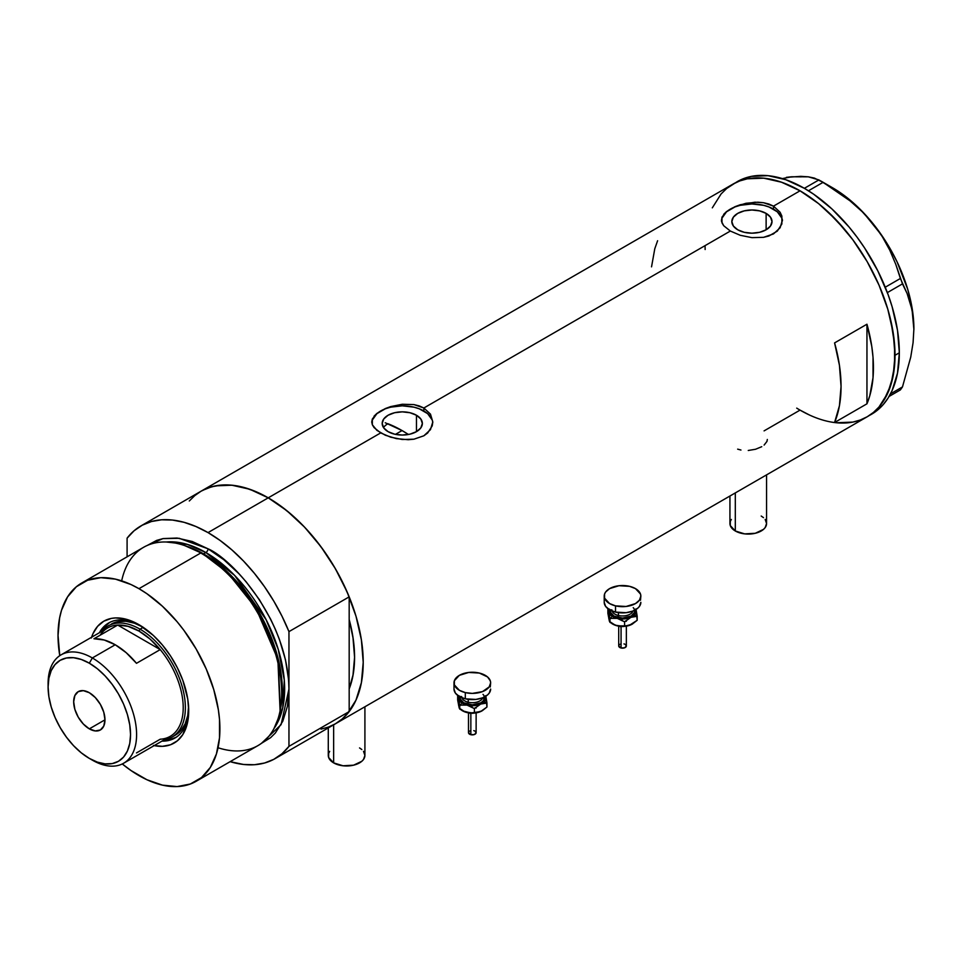 <?xml version="1.0" encoding="UTF-8"?>
<svg xmlns="http://www.w3.org/2000/svg" width="962" height="962" viewBox="0 0 962 962"><rect width="100%" height="100%" fill="white"/><g stroke="black" fill="none" stroke-linecap="round" stroke-linejoin="round"><path stroke-width="1.44" d="M735.305 492.917L735.305 530.988A18.314 10.57 0 0 0 755.254 533.285A18.314 10.57 0 0 0 766.57 523.508L765.175 527.561L763.479 529.389L755.254 533.285L744.672 533.886L735.305 530.988L735.305 492.917M333.646 724.819L333.646 762.89A18.314 10.57 0 0 0 353.595 765.175A18.314 10.57 0 0 0 364.911 755.41L363.516 759.451L361.82 761.279L353.595 765.175L343.025 765.776L333.646 762.89L333.646 724.819M416.474 415.247L416.474 431.649L409.956 434.163L402.272 435.04L394.588 434.163L388.071 431.649A20.082 11.592 180 0 1 382.191 423.448A20.082 11.592 180 0 1 394.588 412.734A20.082 11.592 180 0 1 416.474 415.247L420.827 419.011L422.366 423.448L420.827 427.886L416.474 431.649L416.474 415.247A20.082 11.592 180 0 1 422.366 423.448A20.082 11.592 180 0 1 409.956 434.163A20.082 11.592 180 0 1 388.071 431.649L383.718 427.886L382.191 423.448L383.718 419.011L388.071 415.247L394.588 412.734L402.272 411.856L409.956 412.734L416.474 415.247M383.634 427.26L385.425 425.408L383.634 427.26M387.866 423.713L385.425 425.408L387.866 423.713A122.09 70.491 -120 0 1 402.056 430.555L395.466 434.355L402.056 430.555L408.417 434.487A122.09 70.491 -120 0 0 402.056 430.555L385.221 422.739M766.125 213.384L766.125 229.786L759.607 232.299L751.923 233.177L744.239 232.299L737.722 229.786A20.082 11.592 180 0 1 731.841 221.585A20.082 11.592 180 0 1 744.239 210.87A20.082 11.592 180 0 1 766.125 213.384L770.478 217.147L772.005 221.585L770.478 226.022L766.125 229.786L766.125 213.384A20.082 11.592 180 0 1 772.005 221.585A20.082 11.592 180 0 1 759.607 232.299A20.082 11.592 180 0 1 737.722 229.786L733.369 226.022L731.841 221.585L733.369 217.147L737.722 213.384L744.239 210.87L751.923 209.993L759.607 210.87L766.125 213.384M723.713 214.298L726.55 211.556L734.992 206.686L745.983 203.283L757.852 202.188L763.587 202.729L773.508 206.133L800.047 190.801L818.578 203.607L827.621 211.448L844.816 229.593L852.813 239.742L867.195 261.688L879.015 285.125L887.782 309.151L890.92 321.092L894.552 344.276L894.552 365.776L890.92 384.764L883.801 400.505L879.015 406.974L873.46 412.409L867.195 416.774A134.295 77.537 -120 0 0 887.782 309.151A134.295 77.537 -120 0 0 800.047 190.801L773.508 206.133L780.122 212.277L781.865 216.053L781.865 223.99L777.308 231.133L768.866 236.003L763.575 237.325L751.923 237.638L740.271 235.293L730.338 231.048L723.701 225.721L721.536 221.44L721.981 217.123L726.55 211.556L734.992 206.686L740.283 204.738L754.905 202.2L763.587 202.729L768.866 204.04L773.508 206.133L773.508 209.127A30.519 17.617 0 0 0 740.92 205.146A30.519 17.617 0 0 0 721.428 220.731M782.419 220.863A30.519 17.617 0 0 0 773.508 209.127L773.508 206.133L780.122 212.277L782.443 220.021L780.122 227.778L773.496 233.922L763.575 237.325L751.923 237.638L740.271 235.293L730.338 231.048L423.857 407.996L430.483 414.141L432.804 421.885L432.215 425.865L427.669 432.996L423.845 435.798L413.937 439.189L408.213 439.718L396.332 438.624L385.329 435.221L376.876 430.339L372.33 424.759L371.753 421.873L372.342 418.987L376.9 413.419L385.341 408.549L390.632 406.613L402.296 404.256L413.949 404.593L423.857 407.996L730.338 231.048L723.701 225.721L721.981 222.895L721.981 217.123M374.074 416.161L376.9 413.419L385.341 408.549L402.296 404.256L413.949 404.593L419.228 405.916L423.857 407.996L423.857 410.99A30.519 17.617 0 0 0 391.281 407.01A30.519 17.617 0 0 0 371.789 422.595M432.768 422.727A30.519 17.617 0 0 0 423.857 410.99L423.857 407.996L430.483 414.141L432.804 421.885L430.483 429.641L423.845 435.798L413.937 439.189L402.284 439.502L390.632 437.169L380.687 432.912L268.242 497.835L380.687 432.912L374.05 427.585L372.33 424.759L372.342 418.987M189.286 500.986L194.841 495.55L201.094 491.185A134.295 77.537 60 0 1 268.242 497.835A134.295 77.537 60 0 1 355.988 616.185A134.295 77.537 60 0 1 335.401 723.809L328.487 727.044L321.007 729.136M866.954 324.218A134.295 77.537 60 0 1 866.954 403.812L834.583 422.498A134.295 77.537 -120 0 0 834.583 342.905L866.954 324.218L866.954 403.812L834.583 422.498L839.429 405.748L841.053 386.435L839.429 365.247L834.583 342.905L866.954 324.218L871.8 346.56L873.027 357.347L873.027 377.681L869.768 395.791L866.954 403.812L866.954 324.218M800.047 410.113L809.355 414.959L800.047 410.113L764.081 430.88M869.323 415.464A134.295 77.537 -120 0 0 871.512 414.273A134.295 77.537 -120 0 0 899.326 352.801L895.021 355.291L893.193 332.84L887.782 309.151L879.015 285.125L867.195 261.688L852.813 239.742L836.387 220.13L818.578 203.607L800.047 190.801A134.295 77.537 -120 0 0 732.9 184.151L739.802 180.916L747.294 178.824L763.708 178.174L781.529 182.215L800.047 190.801L781.529 182.215L763.708 178.174L747.294 178.824L739.802 180.916L732.9 184.151A134.295 77.537 60 0 1 836.387 220.13A134.295 77.537 60 0 1 895.021 355.291A134.295 77.537 60 0 1 867.195 416.774L860.293 420.009L852.813 422.102L836.387 422.751L852.813 422.102L860.293 420.009L867.195 416.774A134.295 77.537 60 0 1 796.716 408.128M782.827 178.499L791.69 176.78L786.399 177.345L800.853 176.347L808.333 176.828L818.915 179.918L804.364 188.311L813.672 194.216L831.938 208.946L849.133 227.104L857.13 237.253L864.61 247.98L877.777 270.791L888.118 294.637L892.099 306.662L897.51 330.351L899.326 352.801L897.51 373.136L892.099 390.584L888.118 398.015L883.332 404.473L877.777 409.92L867.195 416.774L873.46 412.409L879.015 406.974L887.782 393.073L893.193 375.625L895.021 355.291L899.326 352.801A134.295 77.537 -120 0 0 840.704 217.64A134.295 77.537 -120 0 0 737.217 181.662L726.647 188.516L721.091 193.951L712.313 207.84L721.091 193.951L726.647 188.516L732.9 184.151L201.094 491.185L207.996 487.95L215.488 485.858L231.902 485.209L249.723 489.249L268.242 497.835L286.772 510.642L304.593 527.164L321.007 546.777L335.401 568.722L347.21 592.159L355.988 616.185L361.387 639.874L363.215 662.325L361.387 682.659L355.988 700.108L347.21 714.008L341.654 719.444L335.401 723.809A134.295 77.537 -120 0 0 349.182 711.579L349.182 688.912L352.922 675.829L354.581 657.335L352.922 636.928L349.182 619.528A122.09 70.491 60 0 1 349.182 688.912L349.182 711.579L288.961 746.356A134.295 77.537 60 0 1 275.18 758.573A134.295 77.537 60 0 1 230.134 761.663L243.482 764.453L254.401 764.73L264.562 763.01L273.809 759.331L281.986 753.739L288.961 746.356L288.961 631.625L281.986 616.185L273.809 601.154L264.562 586.796L254.401 573.34L243.482 561.002L231.986 549.987L220.106 540.464L208.032 532.599L268.242 497.835A134.295 77.537 -120 0 0 201.094 491.185L140.885 525.949A134.295 77.537 60 0 1 208.032 532.599L195.947 526.527L184.067 522.318L172.571 520.069L161.652 519.793L151.491 521.512L142.244 525.192L134.067 530.783L127.092 538.167A134.295 77.537 60 0 1 140.885 525.949M657.599 240.728L654.785 248.749L651.539 266.859M432.215 420.009L427.657 413.66L419.24 408.79L413.961 407.166L402.272 405.82L390.596 407.166L385.317 408.79L376.9 413.66L372.342 420.009M781.853 218.146L777.296 211.796L768.878 206.926L763.6 205.303L751.923 203.956L740.235 205.303L734.968 206.926L726.538 211.796L721.981 218.146M764.117 445.069L766.967 441.402L767.327 439.466M748.256 450.481L755.555 449.254L761.748 446.693M737.662 449.146L740.956 450.036M328.282 727.909L328.282 755.41A18.314 10.57 0 0 0 333.646 762.89L328.631 757.467L328.631 753.342L329.677 751.358M359.547 747.931L361.82 749.53M363.516 751.358L364.911 755.41L364.911 706.769M729.942 496.019L729.942 523.508A18.314 10.57 0 0 0 735.305 530.988L730.29 525.577L730.29 521.452L731.336 519.468M761.207 516.041L763.479 517.64M765.175 519.468L766.57 523.508L766.57 474.867M705.146 249.519A134.295 77.537 60 0 1 705.086 245.635M889.08 396.44L900.384 389.911L889.08 396.44M801.25 176.852L791.69 176.78L808.333 176.828L814.297 178.066L823.099 182.335L808.465 190.777L823.099 182.335L850.035 200.854L862.192 211.688L873.159 223.809L882.322 236.688L889.814 250.252L895.766 264.297L900.384 278.475L885.256 287.217L900.384 278.475L907.106 293.506L910.749 304.208L913.082 315.921L913.9 328.812L913.07 342.725L910.737 357.118L902.476 386.928L890.523 393.831L902.476 386.928L900.384 389.911L902.476 386.928L910.737 357.118L913.07 342.725L913.9 328.812A115.224 66.522 -120 0 0 873.159 223.809L882.322 236.688L889.814 250.252L895.766 264.297L902.476 283.874L907.106 293.506L912.096 309.92L913.9 329.581M887.361 292.604L902.476 283.874L887.361 292.604M737.217 181.662L744.119 178.427L751.611 176.335L768.025 175.673L785.846 179.726L804.364 188.311L818.915 179.918L836.94 191.137L850.035 200.854L862.192 211.688L873.159 223.809A115.224 66.522 -120 0 0 832.431 187.686L843.061 194.637L853.51 203.066L863.599 212.855L882.022 235.762L890.03 248.509L897.065 261.82L907.695 289.225L911.122 302.862L913.203 316.125L913.9 328.812A115.224 66.522 -120 0 1 913.9 329.257M140.392 625.54A66.39 38.324 -120 0 0 99.399 632.731A66.39 38.324 60 0 1 108.574 623.027A66.39 38.324 60 0 1 140.392 625.54M91.594 637.229A70.358 40.62 60 0 1 138.961 624.687L153.403 635.497L162.41 645.009L170.527 655.952L177.417 667.893L182.84 680.387L187.758 699.097L188.708 710.858L187.758 721.512L182.84 734.547L177.417 740.776L170.527 744.768L162.41 746.332L153.403 745.442M143.278 627.308L134.439 623.208L125.938 621.272L118.098 621.584L111.231 624.134A64.093 37.013 60 0 1 142.376 626.791M109.343 622.606A66.39 38.324 -120 0 0 100.902 631.854L104.245 626.996L110.089 622.149M335.329 723.845L342.207 718.975L349.182 711.579L288.961 746.356L288.961 688.984C287.866 619.179 231.71 558.718 208.032 548.809A3.054 1.768 -60 0 1 205.868 552.537A3.054 1.768 120 0 0 208.032 548.809L192.244 541.486L177.056 538.035L163.059 538.588L156.686 540.379L147.27 545.442L162.915 538.624L179.172 538.287L208.032 548.809L223.821 559.716L238.997 573.797L246.188 581.866L259.379 599.663L270.599 619.095L275.324 629.196L279.413 639.417L285.486 659.848L288.576 679.605L288.961 688.984L288.961 631.625L349.182 596.861L349.182 619.528A122.09 70.491 60 0 1 349.182 688.912L349.182 596.861A134.295 77.537 -120 0 0 268.242 497.835L208.032 532.599A134.295 77.537 60 0 1 288.961 631.625L349.182 596.861L342.207 581.409L334.03 566.39L324.783 552.032L314.622 538.576L303.703 526.238L292.207 515.223L280.327 505.699L268.242 497.835L256.169 491.75L244.288 487.554L232.792 485.293L221.873 485.028L211.712 486.748L202.465 490.428M279.87 711.832L280.315 709.703A112.542 64.971 -120 0 0 202.525 553.559L200.745 553.006A114.466 66.089 60 0 1 279.87 711.832A114.466 66.089 60 0 1 218.037 747.751M203.559 553.871L228.319 572.775L256.325 607.743L278.054 658.261L280.435 709.078A111.412 64.322 60 0 0 203.559 553.871L205.868 552.537L234.572 575.36L266.101 619.66L278.198 649.23L284.295 680.098L282.732 707.804L273.978 728.547A111.412 64.322 -120 0 0 274.158 637.566A111.412 64.322 -120 0 0 205.868 552.537L203.559 553.871A111.412 64.322 60 0 0 186.363 546.139L203.559 553.871A1.527 0.878 -60 0 1 203.283 553.992M280.086 710.762L277.874 659.403L255.94 608.188L227.585 572.703L202.525 553.559L184.74 545.61M205.868 552.537L187.422 544.42L166.282 542.003A111.412 64.322 -120 0 1 205.868 552.537M196.2 781.264L257.972 745.586A114.466 66.089 -120 0 0 275.529 653.871A114.466 66.089 -120 0 0 200.745 553.006L138.961 588.684A114.466 66.089 60 0 1 213.744 689.538A114.466 66.089 60 0 1 196.2 781.264A114.466 66.089 60 0 1 138.961 775.588A114.466 66.089 60 0 1 122.282 763.96L131.036 770.562L146.897 779.725L162.458 785.136L177.116 786.579L190.308 784.018L201.527 777.549L210.341 767.399L216.414 753.98L219.516 737.794L219.516 719.48L218.35 709.728L213.744 689.538L206.265 669.071L196.2 649.097L183.934 630.387L177.116 621.741L162.458 606.264L146.897 593.71L138.961 588.684L200.745 553.006A114.466 66.089 -120 0 0 143.518 547.342L81.734 583.008A114.466 66.089 60 0 1 138.961 588.684L131.036 584.547L115.464 579.136L100.806 577.681L87.614 580.242L76.395 586.724L67.581 596.873L61.508 610.293L59.584 618.073L58.033 635.413L59.764 655.675A114.466 66.089 60 0 1 81.734 583.008M127.092 538.167L127.092 556.818L127.092 538.167M288.961 688.984L287.41 706.324L282.804 721.199L275.324 733.032L270.599 737.674L261.508 743.289L281.096 724.639L288.961 688.984M349.182 619.528L349.182 688.912L353.222 674.182L354.581 657.335L353.222 638.936L349.182 619.528M91.354 637.974L93.001 633.621L97.595 626.334L103.788 621.212L111.327 618.41L115.512 617.929L124.519 618.831L138.961 624.687A70.358 40.62 60 0 1 188.708 710.858A70.358 40.62 60 0 1 154.173 745.61M121.681 580.856A114.466 66.089 60 0 1 183.706 545.262A114.466 66.089 60 0 1 200.745 553.006L202.525 553.559A112.542 64.971 -120 0 0 185.762 545.935L183.706 545.262M176.479 737.132L169.36 739.766L163.48 740.235A66.39 38.324 -120 0 0 175.709 737.553M188.696 709.198A66.39 38.324 60 0 1 174.964 738.01A66.39 38.324 60 0 1 161.965 741.113A66.39 38.324 -120 0 0 188.696 709.198M188.6 705.807L187.734 715.524L185.149 723.845L180.964 730.483L175.325 735.148A64.093 37.013 60 0 1 173.665 736.014M188.6 706.854A64.093 37.013 60 0 1 175.325 735.148L172.09 737.024A64.093 37.013 60 0 1 164.382 739.718A64.093 37.013 -120 0 0 183.562 692.003A64.093 37.013 -120 0 0 140.043 629.172L138.961 631.048A62.566 36.123 60 0 1 160.221 649.603L136.484 663.311A62.566 36.123 -120 0 0 115.224 644.756L92.34 657.96L89.322 663.191A58.297 33.658 60 0 1 130.543 734.595A58.297 33.658 60 0 1 89.322 758.393L92.34 760.136A62.566 36.123 -120 0 0 136.592 734.595A62.566 36.123 -120 0 0 92.34 657.96A62.566 36.123 60 0 1 133.225 713.095A62.566 36.123 60 0 1 123.629 763.239A62.566 36.123 60 0 1 92.34 760.136L89.322 758.393L97.366 762.12L105.099 763.876L112.229 763.6L118.47 761.279L123.605 757.034L127.405 750.997L129.75 743.422L130.543 734.595L129.75 724.855L127.405 714.574L123.605 704.136L118.47 693.963L112.229 684.439L105.099 675.925L97.366 668.746L89.322 663.191L81.277 659.463L73.545 657.707L66.426 657.996L60.173 660.305L55.05 664.562L51.239 670.586L48.894 678.162L48.1 687L48.894 696.741L51.239 707.022L55.05 717.448L60.173 727.621L66.426 737.157L73.545 745.67L81.277 752.837L89.322 758.393A58.297 33.658 60 0 1 48.1 687A58.297 33.658 60 0 1 89.322 663.191L92.34 657.96L115.224 644.756A62.566 36.123 -120 0 0 93.963 638.768L117.701 625.059L160.221 649.603A62.566 36.123 60 0 1 183.213 707.683A62.566 36.123 60 0 1 160.221 739.213L136.484 752.921M89.322 728.859A22.126 12.771 60 0 1 74.868 709.367A22.126 12.771 60 0 1 78.259 691.63A22.126 12.771 60 0 1 89.322 692.724L95.31 697.558L100.385 704.412L103.776 712.229L104.966 719.829L89.322 728.859L83.333 724.025L78.259 717.183L74.868 709.367L73.677 701.767L74.868 695.538L78.259 691.63L83.333 690.644L89.322 692.724A22.126 12.771 60 0 1 103.776 712.229A22.126 12.771 60 0 1 100.385 729.966L95.31 730.94L89.322 728.859L104.966 719.829L103.776 726.057L100.385 729.966A22.126 12.771 60 0 1 89.322 728.859M123.629 763.239L170.25 736.327A62.566 36.123 -120 0 0 160.221 649.603L149.94 638.972L138.961 631.048L127.994 626.31L117.701 625.059A62.566 36.123 60 0 1 138.961 631.048L140.043 629.172A64.093 37.013 60 0 1 181.914 685.665A64.093 37.013 60 0 1 172.09 737.024M143.206 627.344L140.043 629.172L143.206 627.344M101.804 631.337A64.093 37.013 60 0 1 107.997 625.997A64.093 37.013 60 0 1 140.043 629.172A64.093 37.013 -120 0 0 101.804 631.337M100.156 635.185A62.566 36.123 60 0 1 117.701 625.059A62.566 36.123 -120 0 0 107.684 627.946L61.063 654.857A62.566 36.123 60 0 1 92.34 657.96A62.566 36.123 -120 0 0 48.1 683.501L48.1 687M48.124 685.293A62.566 36.123 60 0 1 61.063 654.857M160.221 649.603L136.484 663.311L126.19 652.681L115.224 644.756L104.245 640.019L93.963 638.768L117.701 625.059L160.221 649.603M621.067 626.779L621.067 647.979A3.812 2.201 -0 0 0 626.346 645.935L624.651 647.775L621.067 647.979L621.067 626.779M611.844 609.8A10.678 6.169 0 0 0 618.446 615.5L617.857 617.568A12.205 7.047 180 0 1 610.401 610.245M612.048 611.002A10.678 6.169 0 0 0 618.446 615.5L618.446 612.638L618.446 615.5A10.678 6.169 -0 0 0 633.008 611.002M615.524 605.868L615.524 612.097A18.314 10.57 -0 0 0 640.848 602.332L639.453 606.373L637.758 608.2L632.707 611.11L626.106 612.698L615.524 612.097L615.524 605.868A18.314 10.57 180 0 1 604.22 596.091A18.314 10.57 180 0 1 629.533 586.327A18.314 10.57 180 0 1 640.848 596.091A18.314 10.57 180 0 1 615.524 605.868L609.583 603.571L604.569 598.16L604.569 594.035L605.603 592.051L609.571 588.624L618.951 585.726L629.533 586.327L635.473 588.612L640.488 594.035L640.848 596.091L639.453 600.144L635.485 603.571L626.106 606.469L615.524 605.868M635.798 608.994L636.147 612.085L633.429 615.872L629.401 617.917L622.534 618.975L615.668 617.917L611.64 615.884L609.259 613.107L609.259 609.006M610.557 609.68L610.557 612.433L613.9 616.041L622.534 618.097L631.168 616.029L634.511 612.421L634.499 609.667M604.22 602.332A18.314 10.57 0 0 0 615.524 612.097L609.583 609.812L605.615 606.373L604.22 602.332L604.22 596.091M640.488 600.264L640.848 596.091M633.212 607.635A12.205 7.047 180 0 1 631.637 615.74A12.205 7.047 180 0 1 617.857 617.568L618.446 615.5A10.678 6.169 -0 0 0 632.431 612.121M609.259 620.586L607.876 613.287L607.876 609.283L608.91 612.085A13.733 7.924 180 0 1 609.066 609.487M632.25 624.134L624.326 626.382L615.367 625.264L609.451 621.416L607.876 609.283L609.956 618.362L617.279 618.374A13.733 7.924 180 0 1 608.91 612.085L609.956 622.366L608.79 618.53M636.002 609.487A13.733 7.924 180 0 1 636.147 610.016L637.181 620.298L629.268 625.408L621.043 626.274L615.367 625.264L609.956 622.366L609.956 618.362L617.279 618.374L624.603 621.861L630.892 617.339A13.733 7.924 180 0 1 617.279 618.374L624.603 621.861L630.892 617.339L637.181 616.281L636.147 610.016A13.733 7.924 180 0 1 630.892 617.339L637.181 616.281L637.181 620.298L632.238 624.134A13.733 7.924 -0 0 0 632.287 624.11L632.287 624.11M636.147 610.016L635.882 608.958L636.147 610.016M635.221 615.488L635.798 616.474M612.493 623.941A13.733 7.924 0 0 0 612.818 624.134A13.733 7.924 0 0 0 617.279 625.853L611.64 623.352M609.259 616.474L609.836 615.5M611.303 617.243L611.086 618.53M632.551 623.953L629.268 625.408L624.603 625.865L624.603 621.861L624.603 625.865L617.279 625.853A13.733 7.924 0 0 0 630.892 624.819A13.733 7.924 -0 0 0 632.238 624.134M625.492 620.947L626.31 621.332M624.578 626.358L622.534 626.599M621.488 626.539L618.77 626.154M621.488 620.49L622.522 620.43M624.651 621.68L623.989 621.476M618.71 645.935A3.812 2.201 0 0 0 621.067 647.979L618.71 645.947L618.71 626.142M618.782 645.514L619.36 644.72M619.829 644.384L621.067 643.903M623.989 643.903L624.651 644.107M625.228 644.384L626.346 645.935L626.346 626.142L620.129 626.599M470.851 713.503L470.851 734.703A3.812 2.201 -0 0 0 476.13 732.671L474.434 734.499L470.851 734.703L470.851 713.503M461.628 696.536A10.678 6.169 0 0 0 468.229 702.236L467.64 704.292A12.205 7.047 180 0 1 460.185 696.981M461.832 697.727A10.678 6.169 0 0 0 468.229 702.236L468.229 699.362L468.229 702.236A10.678 6.169 -0 0 0 482.792 697.727M465.307 692.592L465.307 698.821A18.314 10.57 -0 0 0 490.632 689.057L489.237 693.097L487.542 694.925L482.491 697.847L475.889 699.422L465.307 698.821L465.307 692.592A18.314 10.57 180 0 1 454.004 682.828A18.314 10.57 180 0 1 479.316 673.051A18.314 10.57 180 0 1 490.632 682.828A18.314 10.57 180 0 1 465.307 692.592L459.367 690.307L454.353 684.896L454.353 680.759L459.355 675.348L468.734 672.45L479.316 673.051L487.542 676.947L490.271 680.759L490.632 682.816L489.237 686.868L482.491 691.618L472.318 693.398L465.307 692.592M485.582 695.718L485.582 699.831L483.213 702.597L479.184 704.641L472.318 705.711L467.063 705.11L461.423 702.609L459.042 699.831L459.042 695.73M460.341 696.404L460.341 699.158L463.684 702.765L472.318 704.821L480.952 702.765L483.597 700.468L484.283 696.404M454.004 689.057A18.314 10.57 0 0 0 465.307 698.821L459.367 696.536L455.399 693.109L454.004 689.057L454.004 682.828M490.271 686.988L490.632 682.828M482.996 694.36A12.205 7.047 180 0 1 481.421 702.476A12.205 7.047 180 0 1 467.64 704.292L468.229 702.236A10.678 6.169 -0 0 0 482.215 698.845M459.042 707.311L457.659 700.023L457.659 696.007L458.694 698.821A13.733 7.924 180 0 1 458.85 696.223M485.786 696.223A13.733 7.924 180 0 1 485.93 696.741L486.964 707.022L482.335 710.677L479.052 712.145L474.386 712.601L474.386 708.585L474.386 712.601L470.827 712.998L462.602 710.858A13.733 7.924 0 0 0 467.063 712.577A13.733 7.924 0 0 0 480.675 711.543L470.827 712.998L465.151 712L459.74 709.09L459.74 705.086L467.063 705.11L474.386 708.585L480.675 704.064L486.964 703.018L485.93 696.741A13.733 7.924 180 0 1 480.675 704.064A13.733 7.924 180 0 1 467.063 705.11L474.386 708.585L480.675 704.064L486.964 703.018L486.964 707.022L480.675 711.543A13.733 7.924 -0 0 0 482.022 710.858L474.11 713.119L465.151 712L459.235 708.152L457.659 696.007L459.74 705.086L467.063 705.11A13.733 7.924 180 0 1 458.694 698.821L459.74 709.09L458.573 705.254M485.93 696.741L485.666 695.694L485.93 696.741M485.004 702.212L485.582 703.198M462.277 710.665A13.733 7.924 0 0 0 462.602 710.858L461.423 710.088M459.042 703.21L459.62 702.224M461.087 703.968L460.87 705.254M475.276 707.671L476.094 708.056M474.362 713.082L472.318 713.323M471.272 713.263L470.274 713.082M471.272 707.214L472.306 707.154M474.434 708.405L473.773 708.2M468.494 732.671A3.812 2.201 0 0 0 470.851 734.703L468.494 732.671L468.494 712.866M468.566 732.238L469.143 731.445M469.612 731.108L470.851 730.627M473.773 730.627L474.434 730.831M475.012 731.108L476.13 732.671L476.13 712.866M470.262 713.095L468.554 712.878M867.195 416.774L275.18 758.573M832.431 187.686L821.031 181.109M612.818 624.134L612.012 623.677M476.082 712.878L469.913 713.323M462.602 710.858L461.796 710.401"/></g></svg>
